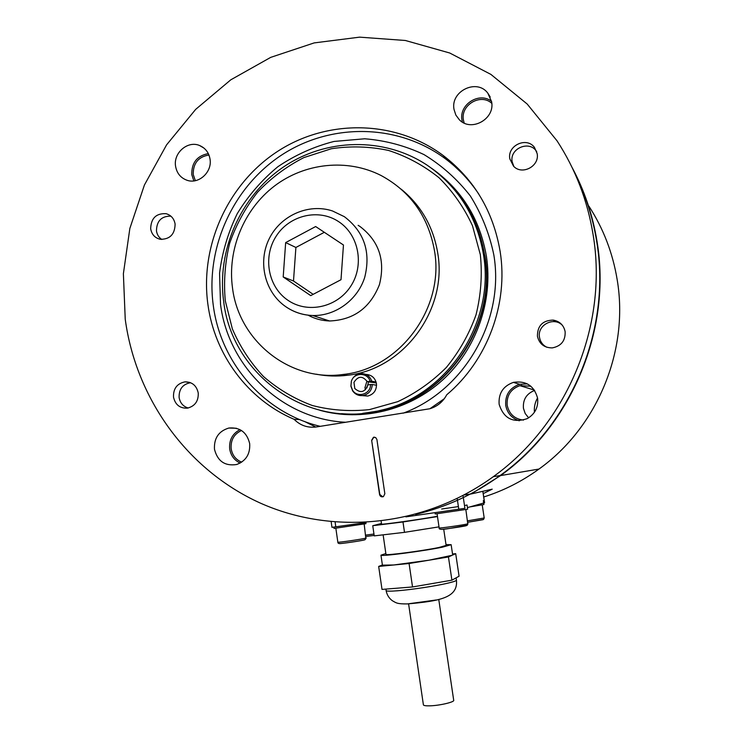 <?xml version="1.0" encoding="UTF-8"?>
<svg xmlns="http://www.w3.org/2000/svg" width="743" height="743" viewBox="0 0 743 743"><rect width="100%" height="100%" fill="white"/><g stroke="black" fill="none" stroke-linecap="round" stroke-linejoin="round"><path stroke-width="1.11" d="M225.296 300.869L232.345 328.861C239.961 346.628 250.335 362.51 263.468 376.515C277.947 389.1 294.2 398.759 312.236 405.483C330.923 410.312 349.999 411.678 369.475 409.597L397.765 401.657C415.829 393.196 432.036 381.781 446.376 367.423C459.267 351.643 469.149 334.109 476.031 314.809C480.962 294.934 482.402 274.901 480.34 254.71L472.502 225.798C464.161 207.631 453.016 191.62 439.067 177.772C423.816 165.522 406.969 156.411 388.533 150.439C369.596 146.427 350.547 145.86 331.387 148.73L303.887 157.581C286.538 166.451 271.102 177.986 257.58 192.186C245.469 207.631 236.172 224.627 229.698 243.175C225.008 262.223 223.541 281.458 225.296 300.869M483.47 254.58C495.386 323.14 446.617 395.926 380.574 410.331C307.723 429.463 232.057 374.946 223.689 301.584C216.64 250.567 240.314 196.598 282.962 167.333C325.592 138.124 383.982 136.591 427.104 165.16C458.013 186.465 476.802 216.269 483.47 254.58M448.122 182.676C467.858 202.755 480.062 227.079 484.742 255.666C496.593 323.827 448.094 396.186 382.422 410.507C368.844 413.758 355.219 414.808 341.52 413.665M362.315 395.61L367.757 396.065C373.887 394.282 376.775 390.131 376.441 383.611C375.131 377.834 371.602 374.769 365.844 374.426M345.857 422.275C282.284 419.312 228.342 367.135 220.513 304.249L219.566 273.21C222.157 252.425 228.045 232.587 237.231 213.687C248.171 195.743 261.703 180.103 277.826 166.748C295.147 155.036 313.88 146.603 334.006 141.449L364.729 138.783C385.403 140.427 405.149 145.693 423.984 154.581C441.834 165.429 457.279 179.212 470.319 195.929C481.603 214.003 489.442 233.655 493.826 254.886C504.961 320.335 464.208 390.697 403.208 413.173M320.261 426.343C264.025 412.997 220.736 363.039 213.297 305.549C205.337 247.725 233.023 186.623 282.191 154.665C331.322 122.744 398.034 123.542 445.354 158.742C458.422 168.512 469.548 180.28 478.761 194.044M467.486 179.277L473.142 185.796M444.277 398.74L429.909 408.734M368.612 374.751L368.686 375.261M241.67 462.155C235.81 459.722 232.308 455.255 231.166 448.753C230.544 440.153 233.989 434.07 241.484 430.494M195.363 180.67L193.236 174.577C193.041 163.358 198.279 156.829 208.941 154.999M534.421 412.263C533.976 407.155 535.025 402.381 537.56 397.923M520.843 385.951L521.586 385.283M528.626 417.835L525.199 413.517L523.434 408.288C522.784 399.595 526.508 393.651 534.616 390.437M523.471 420.101C514.574 418.978 509.15 414.046 507.181 405.288C506.503 395.555 510.729 389.007 519.886 385.654L530.864 386.239M464.18 123.05L463.418 120.013C460.363 105.004 480.786 92.94 491.801 103.361M483.73 496.993C503.513 490.733 521.93 481.418 538.991 469.047C597.214 427.448 629.2 350.65 617.182 279.721C612.789 253.019 603.362 228.491 588.883 206.145M464.171 494.968L471.183 493.956L500.615 475.566C572.184 424.281 611.823 329.01 597.019 241.438C592.765 215.238 584.49 190.635 572.175 167.63M471.183 493.956L492.2 489.163L483.219 493.621M464.514 505.574L467.031 505.008L467.663 509.206L435.222 513.98M458.394 506.587L441.658 509.029M188.239 408C183.159 406.477 180.112 402.975 179.109 397.496C178.896 389.091 182.722 384.159 190.589 382.71M546.755 347.241C542.734 345.114 540.31 341.817 539.492 337.341C536.966 325.072 553.972 316.212 562.488 325.425M483.321 500.615L483.916 504.516L469.827 506.93M365.807 522.589L365.965 523.676L334.025 528.431M161.807 239.469C158.826 237.472 157.042 234.602 156.467 230.878C156.671 220.94 161.472 216.027 170.881 216.148M513.877 166.525L512.159 161.825C509.354 148.294 529.843 139.823 536.734 151.739M509.828 158.891C507.07 145.6 526.564 136.443 534.449 147.402L537.152 153.569C539.762 166.163 522.06 175.58 513.543 166.2L509.828 158.891M537.43 336.263C537.393 325.768 542.65 320.372 553.191 320.094C559.73 321.301 563.714 325.146 565.135 331.638C565.516 340.693 561.244 346.108 552.309 347.891C544.294 347.873 539.334 343.99 537.43 336.263M173.5 397.096C173.24 388.598 177.066 383.518 184.979 381.856C192.158 381.874 196.579 385.571 198.242 392.963C198.557 401.155 194.935 406.217 187.385 408.148C179.89 408.455 175.264 404.768 173.5 397.096M150.671 228.798C150.978 218.256 156.104 213.213 166.051 213.687C171.085 215.145 174.103 218.6 175.107 224.042C174.893 234.305 169.952 239.385 160.284 239.292C154.934 237.992 151.73 234.491 150.671 228.798M193.867 180.911L191.778 174.67C191.518 162.782 197.034 155.751 208.319 153.597M175.571 166.209C173.221 152.9 187.793 140.316 199.616 145.535C205.43 148.061 208.904 152.612 210.037 159.188C212.312 172.06 198.743 184.478 187.078 180.28C180.651 177.958 176.815 173.268 175.571 166.209M240.184 463.065C234.324 460.288 230.822 455.589 229.689 448.948C229.002 440.107 232.438 433.661 239.989 429.63M214.467 449.199C213.928 438.166 218.721 431.116 228.825 428.042C239.943 427.058 246.89 432.259 249.685 443.636C250.307 454.019 245.961 460.976 236.664 464.505C224.915 466.307 217.523 461.208 214.467 449.199M462.415 122.112L461.988 120.097C458.84 104.54 479.337 91.454 491.55 101.336M454.029 109.444C450.277 91.175 476.895 78.229 487.817 93.144L491.625 101.782C495.163 119.066 471.127 132.328 459.332 119.744L455.84 115.054L454.029 109.444M519.283 420.779C511.797 418.318 507.283 413.21 505.751 405.474C505.017 394.914 509.633 387.855 519.58 384.289L527.335 383.88M499.138 404.266C498.377 393.353 503.141 386.054 513.422 382.366C526.09 380.509 534.152 385.793 537.607 398.202C538.489 407.201 535.053 414.009 527.279 418.606C513.051 423.334 503.661 418.55 499.138 404.266M574.822 173.305C585.521 194.694 592.803 217.383 596.685 241.373C611.508 328.991 571.776 424.318 500.113 475.539C474.173 494.309 446.004 507.255 415.616 514.388M593.09 234.574C608.406 325.146 567.308 423.761 493.296 476.69C424.142 526.936 332.864 535.712 259.911 502.9C186.976 469.752 135.969 398.434 125.233 319.23L123.384 273.712L129.849 228.463L144.411 185.016L166.59 144.848L195.697 109.351L230.794 79.817L270.731 57.36L314.168 42.908L359.593 37.15L405.353 40.484L449.701 52.994L490.882 74.393L527.177 104.02L557.036 140.826C575.481 169.172 587.499 200.415 593.09 234.574M207.882 304.277C199.83 245.627 227.915 183.642 277.798 151.247C327.626 118.871 395.295 119.734 443.237 155.528C474.294 179.434 493.25 211.393 500.123 251.394C508.593 303.859 487.324 360.68 446.729 394.784C442.977 401.824 437.339 406.477 429.825 408.752L316.425 426.946C307.76 428.079 300.311 425.525 294.07 419.293C247.791 399.65 214.551 354.55 207.882 304.277M454.335 166.033L466.799 177.735M299.773 419.6L294.07 419.293M315.756 427.049L304.509 421.467M371.649 440.293L379.562 494.532C380.184 496.565 381.484 497.243 383.444 496.584L384.846 493.751L376.905 439.475L375.689 437.562L373.488 437.274L371.649 440.293L379.812 494.485L382.794 496.826M374.444 437.153L373.738 437.274L371.899 440.293M365.51 389.75L364.934 387.707L366.958 381.02M366.819 388.032L368.677 381.688M370.079 381.233L367.265 381.698C362.603 375.633 358.163 375.837 353.956 382.339L354.792 388.524C360.643 393.511 364.962 392.332 367.748 384.985L370.562 384.521C370.859 394.031 357.429 398.313 352.581 390.289L350.947 385.951L351.374 381.298C353.872 372.271 367.674 372.187 370.079 381.233L371.806 381.233C369.782 375.902 365.983 373.367 360.42 373.627C355.999 374.351 352.99 376.868 351.374 381.159L350.91 386.23L352.693 390.948C355.377 394.589 358.943 396.103 363.373 395.471L367.757 396.065M370.562 384.521L372.289 384.512C371.853 390.344 368.881 393.994 363.373 395.471M376.088 382.013L371.806 381.233M372.289 384.512L376.562 385.245M376.329 382.97L367.265 381.698M308.048 315.162C314.744 318.793 321.923 320.725 329.595 320.976C353.594 320.001 370.209 307.89 379.432 284.653C385.506 260.403 379.004 241.001 359.937 226.457L358.145 225.333M343.461 245.004L315.654 226.541L285.665 242.589L283.194 276.963L310.732 295.621L341 279.712L343.461 245.004M324.329 232.299L295.9 247.465L293.494 281.003L313.174 294.33M293.494 281.003L283.194 276.963M295.9 247.465L285.665 242.589M434.534 250.976C444.574 308.503 399.511 368.723 343.368 374.435C290.123 382.208 238.856 341.158 232.503 287.912C227.256 249.936 243.685 209.675 274.195 186.224C304.723 162.856 347.25 158.259 381.122 175.524C410.591 191.536 428.395 216.687 434.534 250.976M401.174 189.168C421.188 205.551 433.383 226.921 437.766 253.279C447.695 310.11 403.17 369.596 347.659 375.234C337.034 376.58 326.53 376.227 316.146 374.175M463.01 495.581L464.923 508.314L405.882 516.868M366.113 522.543L331.963 527.335L331.174 521.827M482.866 491.29L484.603 502.751L467.421 507.608M381.558 524.075L381.568 524.14C381.345 524.837 418.058 519.747 434.284 516.822L437.432 516.246M382.413 565.144L393.725 564.986L428.86 560.222L452.125 555.29L452.654 554.78L451.159 544.795M385.849 553.516L380.964 555.188C380.778 556.665 423.863 551.046 442.707 547.099L451.15 544.684L446.014 544.628M385.961 554.306L385.979 554.427C385.84 555.69 422.656 550.888 438.844 547.507L446.125 545.418L443.701 529.127M378.67 566.435L382.013 589.413L412.532 586.951L451.911 580.181L459.072 576.206L455.7 553.656L448.447 556.962L409.087 563.51L378.67 566.435L382.394 564.996M452.533 553.972L455.7 553.656M437.478 516.58L402.985 521.967L372.754 525.71L374.231 535.879L404.508 532.341L439.011 526.861M404.508 532.341L402.985 521.967M412.532 586.951L409.087 563.51M372.754 525.71L381.465 523.481M451.911 580.181L448.447 556.962M438.76 599.425L453.694 700.231C455.004 701.986 439.475 705.646 429.76 705.831C425.925 705.924 423.807 705.618 423.408 704.912L423.38 704.717M479.003 232.345L485.04 256.474C496.816 324.18 448.568 396.038 383.286 410.155M431.349 168.113C461.533 189.335 479.894 218.758 486.424 256.4C493.268 301.296 476.198 349.331 442.689 379.979C409.068 410.526 361.46 421.875 319.834 410.275M381.233 410.396L369.271 412.541M362.668 413.359L381.967 410.47L362.779 413.349M381.28 410.396L368.026 412.727M439.169 527.901L439.169 527.939C439.048 528.533 465.787 524.669 467.774 523.806L465.861 509.67M466.604 525.542L466.455 525.607C464.626 526.406 440.358 529.898 440.961 529.267M467.542 520.843L484.204 517.973L482.235 504.924M482.941 519.701L467.756 522.283L483.544 519.431L484.213 518.001M337.842 542.149L337.842 542.204C337.907 542.724 362.816 539.093 365.797 538.118L364.191 524.131M364.841 539.771L364.516 539.892C361.739 540.802 338.827 544.117 339.597 543.495M365.779 535.09L373.961 534.022M365.974 536.455L374.166 535.434L365.983 536.474M329.595 320.976L312.682 315.515C335.297 316.184 357.467 300.098 364.683 277.492C371.026 252.128 364.256 231.862 344.371 216.687L332.52 210.975C308.41 202.932 280.213 215.684 269.031 239.116C257.635 262.446 264.926 292.426 285.814 306.72L285.089 306.209M338.632 221.637C318.598 208.216 289.408 215.201 276.164 236.209C262.623 257.022 268.037 286.9 287.903 300.256C307.574 313.908 337.127 307.5 350.733 286.241C364.627 265.186 358.86 234.732 338.632 221.637M285.814 306.72C293.894 312.209 302.856 315.143 312.682 315.515C302.977 315.19 294.126 312.329 286.129 306.943M335.121 522.171L335.799 526.871M458.803 509.308L457.186 498.544M484.547 502.77L482.811 491.309M386.1 590.444L386.128 590.666C386.759 591.27 390.549 591.307 397.496 590.778C411.353 589.738 435.992 585.995 448.066 583.106C453.945 581.713 456.731 580.692 456.425 580.06L456.1 577.859M385.905 589.106L386.128 590.666C386.927 594.874 389.007 598.236 392.36 600.725C396.27 602.907 396.827 604.013 407.452 603.92L436.317 599.972M380.574 410.331L382.422 410.507M519.886 385.654L534.366 390.075M538.991 469.047L500.615 475.566M435.036 512.707L435.231 514.007M437.079 513.896L439.169 527.939C438.519 529.61 442.104 529.759 449.924 528.384L467.236 525.255L467.969 523.704M333.848 527.14L334.034 528.468M335.864 528.347L337.842 542.204C337.777 543.458 339.087 543.857 341.771 543.412C347.854 542.827 363.076 540.505 365.082 539.687L366.197 537.96M553.191 320.094L555.244 321.765M184.979 381.856L189.744 382.404M199.616 145.535L203.953 148.089M228.825 428.042L236.413 428.256M487.817 93.144L490.222 97.045M513.422 382.366L519.58 384.289M500.113 475.539L493.296 476.69M447.945 160.72L443.237 155.528M352.581 390.289L352.693 390.948M343.368 374.435L347.659 375.234M381.568 524.14L381.14 521.224M382.441 565.312L380.964 555.188M385.979 554.427L383.128 534.839M407.452 603.92C439.791 601.059 458.338 597.734 456.425 580.06M423.408 704.912L408.613 603.975"/></g></svg>
